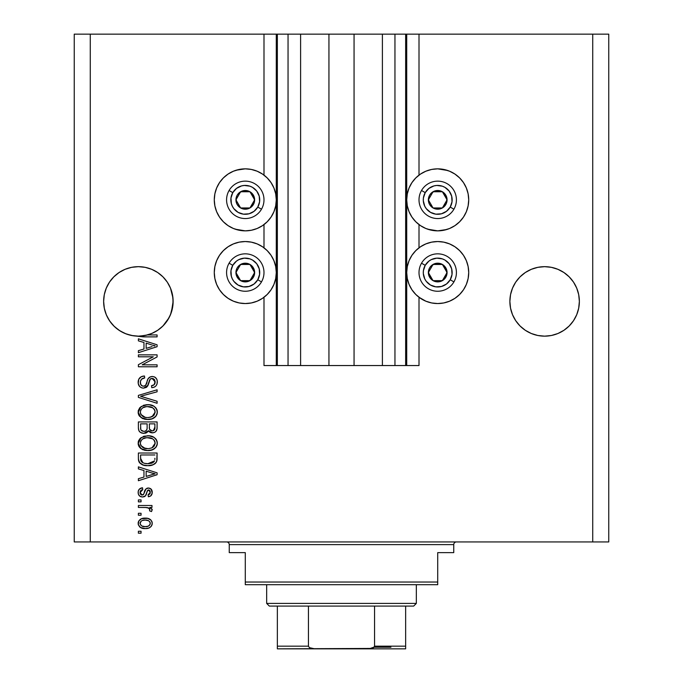<?xml version="1.0" encoding="UTF-8"?>
<svg xmlns="http://www.w3.org/2000/svg" width="683" height="683" viewBox="0 0 683 683"><rect width="100%" height="100%" fill="white"/><g stroke="black" fill="none" stroke-linecap="round" stroke-linejoin="round"><path stroke-width="1.02" d="M277.272 365.55L263.997 365.55L263.997 297.267L263.997 365.55L276.291 365.55L276.291 34.15L263.997 34.15L263.997 175.13L263.997 34.15L90.276 34.15L90.276 541.943L592.724 541.943L592.724 34.15L406.709 34.15L406.709 365.55L405.642 365.55L405.642 34.15L354.059 34.15L354.059 365.55L328.941 365.55L328.941 34.15L277.358 34.15L277.358 365.55L276.291 365.55L276.291 34.15L277.358 34.15L277.358 365.55L288.047 365.55L288.047 34.15L288.047 365.55L300.605 365.55L300.605 34.15L300.605 365.55L328.941 365.55L328.941 34.15L354.059 34.15L354.059 365.55L382.395 365.55L382.395 34.15L382.395 365.55L394.953 365.55L394.953 34.15L394.953 365.55L405.642 365.55L277.358 365.55M263.997 247.827L263.997 224.57L263.997 247.827M277.272 34.15L90.276 34.15L90.276 541.943L74.242 541.943L74.242 34.15L74.242 541.943L608.758 541.943L592.724 541.943L592.724 34.15L608.758 34.15L608.758 541.943L608.758 34.15L419.003 34.15L419.003 175.13L419.003 34.15L405.642 34.15L405.642 365.55M405.728 34.15L406.709 34.15L406.709 365.55L419.003 365.55L419.003 297.267L419.003 365.55L405.728 365.55M419.003 247.827L419.003 224.57L419.003 247.827M405.642 34.15L277.358 34.15M172.961 298.001L172.961 298.01A34.748 34.748 0 0 0 172.961 298.001L172.458 294.629A34.748 34.748 0 0 0 172.458 294.612L170.477 288.115L167.267 282.105L170.477 288.115L172.458 294.629L173.123 301.408L172.961 298.001L172.961 304.814L170.477 314.709L167.267 320.711L162.947 325.979L157.688 330.299L151.677 333.509L145.163 335.49L138.384 336.156L131.606 335.49L125.083 333.509L119.081 330.299L113.813 325.979L109.493 320.711L106.283 314.709L104.303 308.187L103.637 301.408A34.748 34.748 0 0 1 138.384 266.669A34.748 34.748 0 0 1 173.123 301.408L172.662 307.06L171.288 312.549L169.042 317.749L165.986 322.513L162.187 326.722L157.756 330.248L152.813 333.014L147.485 334.943L157.09 334.943L157.09 336.881L143.285 336.856L133.057 335.746L126.261 333.97L119.969 330.871L114.42 326.568L109.852 321.241L106.446 315.094L104.345 308.4L103.637 301.408L104.303 294.629L103.637 301.408L104.303 294.629L106.283 288.115L104.303 294.629L106.283 288.115L109.493 282.105L106.283 288.115L109.493 282.105L113.813 276.846L109.493 282.105L113.813 276.846L119.081 272.526L113.813 276.846L119.081 272.526L125.083 269.315L119.081 272.526L125.083 269.315L131.606 267.335L125.083 269.315L131.606 267.335L138.384 266.669L145.163 267.335L138.384 266.669L145.163 267.335L138.384 266.669L145.163 267.335L151.677 269.315L145.163 267.335L151.677 269.315L157.688 272.526L162.947 276.846L167.267 282.105L170.477 288.115L172.961 298.001M578.697 294.629L579.363 301.408L578.697 308.187L576.717 314.709L573.507 320.711L569.187 325.979L563.919 330.299L557.917 333.509L551.394 335.49L544.616 336.156L537.837 335.49L531.323 333.509L525.312 330.299L520.053 325.979L515.733 320.711L512.523 314.709L510.543 308.187L509.877 301.408L510.543 294.629L512.523 288.115L515.733 282.105L520.053 276.846L525.312 272.526L531.323 269.315L537.837 267.335L544.616 266.669L551.394 267.335L544.616 266.669L551.394 267.335L544.616 266.669L551.394 267.335L557.917 269.315L551.394 267.335L557.917 269.315L563.919 272.526L569.187 276.846L573.507 282.105L576.717 288.115L573.507 282.105L576.717 288.115L578.697 294.629L576.717 288.115L578.697 294.629L579.363 301.408L578.697 308.187L576.717 314.709L573.507 320.711L569.187 325.979L563.919 330.299L557.917 333.509L551.394 335.49L544.616 336.156L537.837 335.49L531.323 333.509L525.312 330.299L520.053 325.979L515.733 320.711L512.523 314.709L510.543 308.187L509.877 301.408L510.543 294.629L512.523 288.115L515.733 282.105L520.053 276.846L525.312 272.526L531.323 269.315L537.837 267.335L531.323 269.315L525.312 272.526L520.053 276.846L515.733 282.105L512.523 288.115L510.543 294.629L509.877 301.408A34.748 34.748 0 0 1 544.616 266.669A34.748 34.748 0 0 1 579.363 301.408L579.193 298.01A34.748 34.748 0 0 0 579.193 298.001L578.697 294.629A34.748 34.748 0 0 0 578.689 294.612M446.716 229.522L437.718 230.854A31 31 0 0 1 406.709 199.854A31 31 0 0 1 437.718 168.846L447.681 170.494M420.489 298.326L415.793 294.467L411.934 289.771L409.074 284.41L407.307 278.596L406.709 272.543L407.307 266.498L409.074 260.684L411.934 255.322L415.793 250.627L420.489 246.768L425.851 243.908L431.665 242.141L437.718 241.543A31 31 0 0 1 468.717 272.543A31 31 0 0 1 437.718 303.551L431.665 302.953L425.851 301.186L419.003 297.267M236.284 170.187L245.282 168.846A31 31 0 0 1 276.291 199.854A31 31 0 0 1 245.282 230.854A31 31 0 0 1 214.283 199.854A31 31 0 0 1 245.282 168.846L251.335 169.444L257.149 171.211L262.511 174.071L267.207 177.93L271.066 182.626L273.926 187.987L275.693 193.801L276.291 199.854L275.693 205.899L273.926 211.713L271.066 217.074L267.207 221.77L262.511 225.629L257.149 228.498L251.335 230.256L245.282 230.854L235.319 229.206M251.335 302.953L245.282 303.551A31 31 0 0 1 214.283 272.543A31 31 0 0 1 245.282 241.543A31 31 0 0 1 276.291 272.543A31 31 0 0 1 245.282 303.551L239.238 302.953L233.424 301.186L228.062 298.326L223.367 294.467L219.508 289.771L216.648 284.41L214.88 278.596L214.283 272.543L214.88 266.498L216.648 260.684L219.508 255.322L223.367 250.627L228.062 246.768L233.424 243.908L239.238 242.141L245.282 241.543L251.335 242.141L257.149 243.908L262.511 246.768L267.207 250.627L271.066 255.322L273.926 260.684L275.693 266.498L276.291 272.543L275.693 278.596L273.926 284.41L271.066 289.771L267.207 294.467L262.511 298.326L257.149 301.186L251.335 302.953L245.282 303.551L239.238 302.953M138.384 356.808L153.274 356.808L138.384 356.808L138.384 354.861L157.09 354.861L157.09 356.936L142.175 364.824L157.09 364.824L157.09 366.771L138.384 366.771L138.384 364.688L153.274 356.808L138.384 364.688L138.384 366.771L157.09 366.771L157.09 364.824L142.175 364.824L157.09 356.936L157.09 354.861L138.384 354.861L138.384 356.808L138.384 354.861L157.09 354.861L157.09 356.936M138.137 382.258C138.239 385.835 140.058 387.799 143.584 388.149L141.39 387.722L139.545 386.433L138.205 383.385L138.82 379.142L141.304 376.709L144.454 376L144.702 377.947L141.526 379.227L140.391 381.549L140.724 384.469L142.499 386.057L144.326 386.108L145.65 385.255L148.1 378.766L150.286 376.845L152.736 376.504L154.81 377.11L156.603 378.886L157.261 380.866L156.996 384.136L155.835 386.049L153.957 387.261L151.746 387.662L151.498 385.716L154.196 384.683L155.118 381.327L153.436 378.689L150.678 378.749L149.62 380.072L147.332 386.476L146.282 387.423L143.584 388.149L148.057 385.263L150.26 379.039L152.164 378.433L155.143 381.976C155.058 384.298 153.846 385.545 151.498 385.716L151.746 387.662C155.297 387.389 157.158 385.477 157.329 381.917C157.21 378.578 155.502 376.768 152.207 376.487C149.278 376.811 147.562 378.493 147.067 381.532C146.879 384.068 145.701 385.622 143.532 386.202C141.372 385.938 140.305 384.674 140.322 382.42C140.502 379.688 141.953 378.194 144.702 377.947L144.454 376C140.493 376.239 138.384 378.322 138.137 382.258L138.162 381.626M141.714 396.592L157.09 401.271L157.09 403.286L138.384 397.395L138.384 395.389L157.09 389.797L157.09 391.794L140.57 396.285L157.09 401.271L157.09 403.286L157.09 401.271L140.57 396.285L157.09 391.794L157.09 389.797L138.384 395.389L138.384 397.395L138.384 395.389L157.09 389.797L157.09 391.794L140.57 396.285M138.137 412.08L139.844 407.631L144.13 405.113L149.218 404.746L154.11 406.3L156.791 409.399L157.278 412.942L155.963 416.152L152.164 418.799L146.828 419.464L142.525 418.483L138.871 415.196L138.137 412.08L140.997 417.586L147.716 419.49C153.154 419.635 156.364 417.168 157.329 412.097C156.339 406.923 153.052 404.447 147.485 404.669L141.074 406.564L138.154 412.481M138.137 443.182L139.844 438.734L144.13 436.206L149.218 435.848L154.11 437.402L156.791 440.501L157.278 444.035L155.963 447.254L152.164 449.901L146.828 450.567L142.525 449.585L138.871 446.289L138.137 443.182L140.997 448.688L147.716 450.592C153.154 450.729 156.364 448.261 157.329 443.19C156.339 438.016 153.052 435.549 147.485 435.771L141.074 437.666L138.154 443.583M138.384 468.897L143.968 470.527L138.384 468.897L138.384 466.873L157.09 472.841L157.09 474.736L138.384 480.721L138.384 478.698L143.968 477.067L143.968 470.527L143.968 477.067L138.384 478.698L138.384 480.721L157.09 474.736L157.09 472.841L138.384 466.873L138.384 468.897L138.384 466.873L157.09 472.841L157.09 474.736L138.384 480.721L138.384 478.698M141.057 533.201L138.384 533.201L138.384 531.254L141.057 531.254L141.057 533.201L141.057 531.254L138.384 531.254L138.384 533.201L138.384 531.254L141.057 531.254L141.057 533.201L138.384 533.201L141.057 533.201M263.997 297.267L262.511 298.326M254.289 229.522L251.335 230.256M245.282 230.854L239.238 230.256L233.424 228.498L228.062 225.629L223.367 221.77L219.508 217.074L216.648 211.713L214.88 205.899L214.283 199.854L214.88 193.801L216.648 187.987L219.508 182.626L223.367 177.93L228.062 174.071L233.424 171.211L239.238 169.444M220.088 181.789L223.367 177.93M443.762 302.953L437.718 303.551A31 31 0 0 1 406.709 272.543A31 31 0 0 1 437.718 241.543L443.762 242.141L449.576 243.908L454.938 246.768L459.633 250.627L463.492 255.322L466.352 260.684L468.12 266.498L468.717 272.543L468.12 278.596L466.352 284.41L463.492 289.771L459.633 294.467L454.938 298.326L449.576 301.186L443.762 302.953L437.718 303.551L431.665 302.953M443.762 169.444L449.576 171.211L454.938 174.071L459.633 177.93L463.492 182.626L466.352 187.987L468.12 193.801L468.717 199.854L468.12 205.899L466.352 211.713L463.492 217.074L459.633 221.77L454.938 225.629L449.576 228.498L443.762 230.256L437.718 230.854L427.746 229.206M460.342 178.664L463.433 182.54M145.325 528.582L140.493 527.524L138.282 524.595L138.751 521.001L141.552 518.696L147.639 518.363L150.892 520.011L152.087 522.136L152.087 524.561L150.909 526.661L148.903 527.993L145.325 528.582C149.236 528.744 151.541 527.003 152.232 523.357C151.524 519.669 149.176 517.927 145.189 518.132C141.21 517.936 138.862 519.678 138.137 523.357C138.871 527.097 141.27 528.838 145.325 528.582M141.057 515.221L138.384 515.221L138.384 513.274L141.057 513.274L141.057 515.221L141.057 513.274L138.384 513.274L138.384 515.221L138.384 513.274L141.057 513.274L141.057 515.221L138.384 515.221L141.057 515.221M146.811 507.529L138.384 507.443L138.384 505.497L151.985 505.497L151.985 507.443L149.816 507.443L152.172 509.305L151.498 511.576L149.56 510.85L149.765 509.211L149.073 508.186L145.436 507.443L148.211 507.793L149.799 509.527L149.56 510.85L151.498 511.576L152.232 509.74L149.816 507.443L151.985 507.443L151.985 505.497L138.384 505.497L138.384 507.443L138.384 505.497L151.985 505.497L151.985 507.443M141.057 501.86L138.384 501.86L138.384 499.913L141.057 499.913L141.057 501.86L141.057 499.913L138.384 499.913L138.384 501.86L138.384 499.913L141.057 499.913L141.057 501.86L138.384 501.86L141.057 501.86M142.525 496.993L139.87 496.217L138.393 494.168L138.197 491.512L139.315 489.156L142.508 487.764L142.756 489.711L140.792 490.539L140.083 492.537L140.758 494.483L142.192 495.055L143.507 494.509L146.068 488.815L148.757 488.029L151.259 489.267L152.181 493.143L150.661 495.969L148.339 496.754L148.1 494.808L149.731 494.082L150.286 492.392L149.816 490.548L148.288 489.984L147.4 490.735L145.496 495.807L142.525 496.993C144.992 496.78 146.384 495.363 146.717 492.742L147.494 490.565L148.621 489.95L150.286 492.392L148.1 494.808L148.339 496.754C150.892 496.396 152.181 494.919 152.232 492.323C152.198 489.702 150.9 488.268 148.348 488.004C145.897 488.482 144.506 490.07 144.181 492.776L143.43 494.612L142.192 495.055L140.083 492.537L142.756 489.711L142.508 487.764C139.742 488.114 138.282 489.66 138.137 492.4C138.239 495.252 139.708 496.789 142.525 496.993L142.525 496.993M138.384 458.541C139.144 463.62 142.295 465.994 147.835 465.652L143.182 465.003L139.443 462.545L138.41 459.377L138.384 453.017L157.09 453.017L157.03 459.796L156.159 462.451L153.026 464.79L147.835 465.652C151.822 465.96 154.785 464.5 156.749 461.273L157.09 453.017L138.384 453.017L138.384 458.541L138.384 453.017L157.09 453.017M138.384 427.678C138.41 431.297 140.246 433.184 143.874 433.338L140.63 432.527L139.042 430.964L138.393 428.241L138.384 421.923L157.09 421.923L157.039 428.702L155.929 431.383L154.307 432.484L151.805 432.826L149.645 432.032L148.467 430.768L146.589 432.766L143.874 433.338L148.467 430.768L152.386 432.851C155.502 432.578 157.073 430.862 157.09 427.72L157.09 421.923L138.384 421.923L138.384 427.678L138.384 421.923L157.09 421.923L157.09 427.72M138.384 340.851L143.968 342.482L138.384 340.851L138.384 338.828L157.09 344.804L157.09 346.699L138.384 352.676L138.384 350.661L143.968 349.022L143.968 342.482L143.968 349.022L138.384 350.661L138.384 352.676L157.09 346.699L157.09 344.804L138.384 338.828L138.384 340.851L138.384 338.828L157.09 344.804L157.09 346.699L138.384 352.676L138.384 350.661M90.276 34.15L74.242 34.15L90.276 34.15M219.508 289.771L216.648 284.41M219.508 255.322L223.367 250.627M228.062 246.768L233.424 243.908M257.149 243.908L262.511 246.768M223.367 221.77L219.508 217.074L216.648 211.713M449.576 243.908L454.938 246.768M459.633 250.627L463.492 255.322M466.352 284.41L463.492 289.771M420.489 246.768L425.851 243.908M466.352 211.713L463.492 217.074L459.633 221.77M431.665 230.256L425.851 228.498L420.489 225.629L415.793 221.77L411.934 217.074L409.074 211.713L407.307 205.899L406.709 199.854L407.307 193.801L409.074 187.987L411.934 182.626L415.793 177.93L420.489 174.071L425.851 171.211L431.665 169.444L437.718 168.846A31 31 0 0 1 468.717 199.854A31 31 0 0 1 437.718 230.854M138.171 522.726L138.282 522.154M138.487 521.522L140.459 519.242M142.764 518.354L143.959 518.184M145.803 518.149L145.189 518.132M148.587 518.61L149.201 518.841M149.953 519.251L150.875 519.994M151.635 520.992L152.087 522.136M151.985 521.769L152.198 522.708M152.198 523.998L152.096 524.544M152.087 524.587L151.882 525.184M151.626 525.714L150.934 526.636M149.457 527.746L149.995 527.43M140.467 527.507L139.528 526.764M138.427 525.048L138.179 524.015M149.825 521.838L148.467 520.685L145.189 520.079C147.887 519.848 149.586 520.924 150.286 523.306C149.637 525.756 147.938 526.866 145.189 526.636L147.972 526.243M141.91 526.03L145.189 526.636C142.491 526.866 140.792 525.79 140.083 523.409L141.202 525.577M141.21 521.146L140.083 523.409C140.741 520.958 142.44 519.848 145.189 520.079L142.474 520.455M149.346 525.406L150.166 524.151L150.106 522.358M147.716 526.32L149.116 525.611M148.51 526.004L150.004 524.544M151.498 511.576L149.56 510.85L149.782 509.868M149.517 508.639L149.073 508.186M148.8 508.015L146.871 507.529M138.384 507.443L145.436 507.443M138.197 491.512L138.393 490.659L138.197 491.512M138.786 489.831L139.648 488.866M140.024 488.601L141.646 487.935M142.073 487.841L142.508 487.764L142.756 489.711L141.688 489.967M140.792 490.539L140.237 491.461L140.792 490.539M140.135 491.88L140.152 493.28M140.228 493.578L140.749 494.466M140.117 493.083L141.466 494.936L143.567 494.407M143.43 494.612L143.686 494.185M144.429 491.973L144.642 491.325M144.711 491.137L145.027 490.326M144.839 490.795L145.027 490.334M146.068 488.815L145.419 489.557M146.947 488.268L147.613 488.072M148.348 488.004L146.905 488.285M151.259 489.267L150.764 488.797M150.9 488.908L152.232 492.323C152.181 494.919 150.892 496.396 148.339 496.754L148.1 494.808M148.109 494.808L148.988 494.594M149.731 494.082L150.166 493.314M150.183 493.246L150.226 491.564M150.132 491.188L149.816 490.548M149.031 490.001L147.366 490.812M147.724 490.3L146.555 493.271M146.546 493.288L146.213 494.296M146.905 492.11L146.042 494.757M145.155 496.157L144.156 496.737M139.289 495.704L138.854 495.158M138.393 494.168L138.197 493.288M140.8 488.208L139.315 489.156M139.827 496.182L140.766 496.695M147.11 491.478L147.494 490.565M148.339 496.754L149.15 496.609M150.661 495.969L151.25 495.397M141.219 490.198L141.705 489.959M154.256 473.626L151.6 472.926L155.143 473.797L154.034 474.07M146.153 471.159L151.6 472.926L146.153 471.159L146.153 476.418L146.153 471.159M152.121 474.608L146.153 476.418L155.143 473.797L154.247 473.626M157.03 459.796L157.09 458.293M157.013 459.958L156.928 460.547M156.159 462.451L153.026 464.79M156.142 462.468L155.297 463.424M155.169 463.535L154.529 464.013M154.426 464.081L151.327 465.311M150.465 465.473L149.176 465.61M146.939 465.635L146.196 465.593M145.488 465.516L142.201 464.619M143.174 465.003L142.559 464.773M141.594 464.329L139.776 462.963M139.426 462.536L139.17 462.109M139.016 461.819L138.734 461.102M138.709 461.025L138.521 460.214M138.495 460.094L138.418 459.403M147.835 465.652L148.501 465.644M154.836 459.591L154.904 458.25M154.025 461.699L154.529 460.897L147.861 463.714L151.635 463.219L154.025 461.699L151.174 463.347M142.124 462.331L144.403 463.322L147.861 463.714L144.386 463.313M142.96 462.826L140.57 458.302L140.672 459.753L140.57 454.963L154.904 454.963L140.57 454.963L140.57 458.302M140.672 459.753L140.929 460.769M144.967 463.45L145.684 463.569M140.63 459.428L140.715 460M141.091 461.145L142.32 462.476M144.122 436.206L143.319 436.471M149.261 435.848L150.9 436.104M155.451 438.512L156.296 439.579M156.475 439.869L156.791 440.484M157.124 441.483L157.286 442.328M157.329 443.199L157.244 444.3M157.124 444.872L156.868 445.658M150.251 450.387L154.187 448.893L155.929 447.288L154.315 448.799M154.179 448.893L153.41 449.346M153.214 449.448L152.471 449.79M152.164 449.901L151.097 450.217M149.406 450.507L148.587 450.567M148.561 450.575L147.716 450.592M145.957 450.498L144.19 450.174M142.534 449.585L143.071 449.815M142.508 449.576L142.055 449.354M140.374 448.176L140.997 448.688M139.802 447.613L138.888 446.323M138.854 446.264L138.316 444.812M138.299 444.735L138.197 444.129M138.197 442.234L138.308 441.611M138.897 440.048L138.316 441.568L140.433 438.162M155.929 447.288L156.492 446.443M156.484 439.878L155.442 438.503M154.264 445.99L155.143 443.207L154.11 440.108L152.608 438.802L147.46 437.718C151.78 437.41 154.341 439.246 155.143 443.207L152.002 447.835L153.829 446.545M153.803 446.562L152.002 447.835L148.86 448.603M140.98 445.649L143.43 447.843L147.776 448.646C143.592 448.859 141.108 447.032 140.322 443.165L140.98 445.649L145.189 448.415L143.72 447.963M142.687 438.93L140.954 440.766L140.322 443.165C141.057 439.408 143.43 437.59 147.46 437.718L145.436 437.88M142.662 438.947L146.205 437.777L143.413 438.52M140.485 444.445L140.681 445.051M140.954 440.766L140.681 441.312M157.081 428.241L157.039 428.719M156.501 430.606L155.937 431.374M155.912 431.4L155.272 431.946M155.161 432.023L154.298 432.493M152.881 432.834L152.386 432.851M151.216 432.723L150.192 432.356M150.115 432.322L149.688 432.057M149.218 431.682L148.8 431.238M148.313 431.084L147.716 431.929M145.803 433.082L145.257 433.218M143.31 433.321L141.654 433.005M141.483 432.937L140.647 432.535M140.613 432.518L139.742 431.861M139.725 431.844L139.144 431.135M139.042 430.964L138.555 429.598M138.436 428.804L138.393 428.241M147.127 427.447L147.127 427.447C147.289 429.872 146.196 431.186 143.857 431.4C146.196 431.186 147.289 429.872 147.127 427.447L147.127 423.861L147.127 427.447M147.076 428.557L147.127 427.814M141.808 430.871L143.857 431.4L141.048 430.102M154.845 428.437L154.904 427.046C155.195 429.368 154.256 430.657 152.078 430.913L154.034 430.299L154.802 428.787M149.867 429.957L152.078 430.913L149.492 429.214L149.312 423.861L154.904 423.861L154.904 427.046L154.904 423.861L149.312 423.861L149.492 429.214L151.114 430.802M153.376 430.683L154.904 427.046M140.57 423.861L147.127 423.861L140.57 423.861L140.8 429.607L140.57 423.861M140.903 429.82L142.021 430.999L144.233 431.383L145.949 430.785L146.956 429.283M140.638 428.924L140.8 429.607M149.312 427.293L149.346 428.258M152.078 430.913L152.77 430.853M146.632 404.695L145.795 404.771M148.356 404.695L147.485 404.669M149.261 404.754L150.9 405.002M155.451 407.418L156.296 408.477M155.442 407.401L156.791 409.382M157.124 410.372L157.321 411.661M157.329 412.097L157.244 413.198M157.124 413.77L156.868 414.564M155.955 416.169L155.331 416.869M155.306 416.895L154.315 417.706M151.08 419.123L153.41 418.252M153.214 418.355L152.471 418.688M152.164 418.799L151.097 419.123M151.063 419.131L150.26 419.294M149.398 419.405L148.578 419.473M148.561 419.473L146.828 419.464M145.957 419.396L144.19 419.072M142.534 418.491L143.071 418.713M142.508 418.474L142.055 418.252M139.802 416.51L138.888 415.221M138.854 415.162L138.316 413.719M138.299 413.642L138.197 413.053M138.197 411.132L138.308 410.509M138.316 410.466L139.853 407.623M144.13 405.113L143.319 405.378M138.179 412.891L138.316 413.685M154.187 417.791L155.28 416.92M155.254 416.946L156.492 415.341M157.124 410.381L156.859 409.561M153.043 405.711L152.582 405.506M154.247 414.914L155.109 411.448M152.727 407.777L147.46 406.616C151.78 406.317 154.341 408.144 155.143 412.105L152.002 416.732L149.927 417.356L153.829 415.443M148.86 417.501L147.776 417.552C143.592 417.757 141.108 415.93 140.322 412.062L140.681 413.949M140.485 413.352L140.98 414.547L145.189 417.313L143.72 416.869M140.98 414.547L142.781 416.382L145.257 417.322M142.687 407.836L146.205 406.675L143.413 407.418M155.092 412.856L154.776 410.159L152.608 407.7M154.486 409.569L154.11 409.015M153.803 415.469L152.002 416.732L148.313 417.535M146.478 417.492L145.189 417.313M142.662 407.853L140.954 409.663L140.322 412.062C141.057 408.306 143.43 406.496 147.46 406.616L145.436 406.778M140.954 409.663L140.681 410.21M138.384 397.395L157.09 403.286L138.384 397.395M138.231 381.012L138.538 379.791M138.82 379.142L139.221 378.467M139.878 377.708L140.638 377.093M141.996 376.41L143.225 376.111L141.996 376.41M144.454 376L144.702 377.947L143.831 378.066L144.702 377.947M142.201 378.672L141.518 379.244M140.391 381.566L140.365 383.112M140.382 383.283L140.493 383.812M140.604 384.188L140.886 384.777M141.082 385.058L141.671 385.639M143.532 386.202L145.061 385.793M145.522 385.408L145.855 384.981M147.349 380.593L147.204 381.054M147.682 379.663L147.502 380.124M149.423 377.323L151.72 376.504M152.207 376.487L152.736 376.504M154.802 377.11L155.306 377.434M155.852 377.912L154.264 376.854M156.603 378.886L156.953 379.628M157.03 379.842L157.261 380.858M157.312 382.48L156.996 384.111M156.988 384.153L155.835 386.049M154.956 386.757L154.076 387.21M153.965 387.252L152.898 387.543M151.746 387.662L151.498 385.716L152.232 385.622M153.103 385.374L154.196 384.683M154.708 383.983L154.939 383.445M154.947 383.428L155.118 381.327M151.139 378.561L152.727 378.476M150.712 378.732L150.26 379.039M149.79 379.697L149.312 380.943M149.278 381.063L149.475 380.448M147.733 385.895L148.057 385.263M142.448 388.046L141.381 387.713M140.399 387.176L139.614 386.501M139.545 386.433L138.717 385.186M139.528 386.416L138.897 385.528M149.133 381.566L149.261 381.114M154.452 379.5L154.785 380.064M148.1 378.766L147.878 379.21M142.986 378.297L144.267 377.998M157.09 364.824L157.09 366.771L138.384 366.771L138.384 364.688M152.471 345.146L155.143 345.752L154.034 346.025M152.121 346.571L146.153 348.381L146.153 343.122L151.6 344.881L146.153 343.122L146.153 348.381L151.293 346.819M157.09 334.943L147.485 334.943A34.748 34.748 0 0 1 140.066 336.113L144.395 336.881L157.09 336.881L157.09 334.943L157.09 336.881L144.395 336.881M141.142 336.523L140.092 336.121M142.696 526.328L145.616 526.627M150.166 524.151L150.251 522.888M146.034 520.105L144.344 520.105M140.587 521.803L140.203 522.563M140.109 522.982L140.117 523.827M146.119 463.62L147.28 463.706M147.861 463.714L148.817 463.689M151.635 463.219L152.514 462.843M152.847 462.656L153.325 462.34M155.092 443.941L155.109 442.541M154.99 441.884L154.776 441.261M154.486 440.663L154.11 440.108M148.792 437.76L146.205 437.777M140.672 441.329L140.476 441.918M140.322 443.165L140.365 443.813M146.478 448.594L148.313 448.637M140.57 427.72L140.613 428.676M154.99 410.79L154.776 410.159M148.792 406.658L146.205 406.675M140.672 410.227L140.476 410.825M140.322 412.062L140.365 412.711M153.982 346.042L155.143 345.752L153.359 345.376M171.373 312.31L173.123 301.408A34.748 34.748 0 0 1 140.066 336.113A34.748 34.748 0 0 1 103.637 301.408L104.311 308.204M140.006 336.113L138.342 336.156A34.748 34.748 0 0 0 138.418 336.156M551.394 267.335L557.917 269.315L563.919 272.526L569.187 276.846L573.507 282.105M531.323 269.315L537.837 267.335L544.616 266.669M145.163 267.335L151.677 269.315L157.688 272.526L162.947 276.846L167.267 282.105M125.083 269.315L131.606 267.335L138.384 266.669M104.303 308.187A34.748 34.748 0 0 0 104.345 308.383L106.283 314.709L109.493 320.711L113.882 326.047L109.476 320.686M125.083 333.509L131.614 335.49L125.083 333.509A34.748 34.748 0 0 1 104.354 308.409M145.163 335.49L145.146 335.49A34.748 34.748 0 0 0 147.485 334.943L140.066 336.113M147.579 334.918L152.668 333.082M152.949 332.954L157.688 330.299L162.947 325.979L169.025 317.783A34.748 34.748 0 0 1 162.204 326.705M172.458 308.187A34.748 34.748 0 0 1 169.06 317.715L171.185 312.848M157.688 330.299L157.739 330.265A34.748 34.748 0 0 1 151.677 333.509M515.733 320.711L520.053 325.979L515.733 320.711L512.523 314.709L510.543 308.187A34.748 34.748 0 0 0 537.854 335.49M537.837 335.49L531.323 333.509L537.837 335.49M551.394 335.49L557.917 333.509L551.394 335.49L557.917 333.509L563.919 330.299L569.187 325.979L573.507 320.711L576.717 314.709L578.697 308.187L579.363 301.408A34.748 34.748 0 0 1 544.616 336.156A34.748 34.748 0 0 1 509.877 301.408L510.543 308.187M509.877 301.408A34.748 34.748 0 0 0 510.039 304.814M557.917 333.509A34.748 34.748 0 0 0 578.697 308.187M579.193 304.814A34.748 34.748 0 0 0 579.363 301.442M103.637 301.442A34.748 34.748 0 0 0 103.807 304.814M157.773 330.239A34.748 34.748 0 0 0 162.17 326.73M172.961 304.814A34.748 34.748 0 0 0 173.123 301.425M253.47 201.878L254.639 199.854A9.357 9.357 0 0 1 253.384 204.533L252.3 203.901L253.47 201.878L252.3 203.901L253.384 204.533L254.324 202.27L254.324 197.43L251.899 193.238L249.961 191.752L247.707 190.813L242.866 190.813L238.674 193.238L237.189 195.176L236.25 197.43L236.25 202.27L237.189 204.533L240.612 207.956L242.866 208.887L247.707 208.887L249.961 207.956L253.384 204.533A9.357 9.357 0 0 1 235.934 199.854A9.357 9.357 0 0 1 249.961 191.752L240.612 191.752L239.451 193.75L235.934 199.854L240.612 207.956L249.961 207.956L252.3 203.901L249.961 207.956L240.612 207.956L235.934 199.854L239.451 193.75L240.612 191.752L249.961 191.752A9.357 9.357 0 0 1 254.639 199.854L249.961 191.752L254.639 199.854L253.47 201.878M232.783 192.632A14.428 14.428 0 0 1 252.505 187.355A14.428 14.428 0 0 1 257.781 207.069L261.487 209.203A18.706 18.706 0 0 0 254.639 183.65A18.706 18.706 0 0 0 229.087 190.497L232.783 192.632L236.497 188.406L241.551 185.913L244.343 185.452L249.927 186.186L252.505 187.355L256.74 191.069L259.224 196.115L259.591 201.733L257.781 207.069L254.076 211.303L249.022 213.796L243.404 214.163L238.068 212.353L233.834 208.639L232.34 206.232L231.349 203.585L230.974 197.968L232.783 192.632L229.087 190.497A18.706 18.706 0 0 1 254.639 183.65A18.706 18.706 0 0 1 261.487 209.203A18.706 18.706 0 0 1 235.934 216.05A18.706 18.706 0 0 1 229.087 190.497A18.706 18.706 0 0 0 235.934 216.05A18.706 18.706 0 0 0 261.487 209.203L257.781 207.069A14.428 14.428 0 0 1 238.068 212.353A14.428 14.428 0 0 1 232.783 192.632M445.897 201.878L447.066 199.854A9.357 9.357 0 0 1 445.811 204.533L444.727 203.901L445.897 201.878L444.727 203.901L445.811 204.533L446.75 202.27L446.75 197.43L444.326 193.238L442.388 191.752L440.134 190.813L435.293 190.813L431.101 193.238L429.616 195.176L428.676 197.43L428.676 202.27L429.616 204.533L433.039 207.956L435.293 208.887L440.134 208.887L442.388 207.956L445.811 204.533A9.357 9.357 0 0 1 428.361 199.854A9.357 9.357 0 0 1 442.388 191.752L433.039 191.752L428.361 199.854L433.039 207.956L442.388 207.956L443.557 205.942L444.727 203.901L442.388 207.956L433.039 207.956L428.361 199.854L433.039 191.752L442.388 191.752A9.357 9.357 0 0 1 447.066 199.854L442.388 191.752L447.066 199.854L445.897 201.878M425.219 192.632A14.428 14.428 0 0 1 444.932 187.355A14.428 14.428 0 0 1 450.217 207.069L453.913 209.203A18.706 18.706 0 0 0 447.066 183.65A18.706 18.706 0 0 0 421.513 190.497L425.219 192.632L428.924 188.406L433.978 185.913L436.77 185.452L442.353 186.186L444.932 187.355L449.166 191.069L451.651 196.115L452.026 201.733L450.217 207.069L446.503 211.303L441.449 213.796L435.831 214.163L430.495 212.353L426.26 208.639L424.766 206.232L423.315 200.793L423.409 197.968L425.219 192.632L421.513 190.497A18.706 18.706 0 0 1 447.066 183.65A18.706 18.706 0 0 1 453.913 209.203A18.706 18.706 0 0 1 428.361 216.05A18.706 18.706 0 0 1 421.513 190.497A18.706 18.706 0 0 0 428.361 216.05A18.706 18.706 0 0 0 453.913 209.203L450.217 207.069A14.428 14.428 0 0 1 430.495 212.353A14.428 14.428 0 0 1 425.219 192.632M445.897 274.575L447.066 272.543A9.357 9.357 0 0 1 445.811 277.221L444.727 276.598L445.897 274.575L444.727 276.598L445.811 277.221L446.75 274.967L446.75 270.126L444.326 265.935L442.388 264.449L440.134 263.51L435.293 263.51L431.101 265.935L429.616 267.873L428.676 270.126L428.676 274.967L431.101 279.159L433.039 280.645L435.293 281.584L440.134 281.584L444.326 279.159L445.811 277.221A9.357 9.357 0 0 1 428.361 272.543A9.357 9.357 0 0 1 442.388 264.449L433.039 264.449L428.361 272.543L433.039 280.645L442.388 280.645L444.727 276.598L442.388 280.645L433.039 280.645L428.361 272.543L433.039 264.449L442.388 264.449A9.357 9.357 0 0 1 447.066 272.543L442.388 264.449L447.066 272.543L445.897 274.575M425.219 265.328A14.428 14.428 0 0 1 444.932 260.052A14.428 14.428 0 0 1 450.217 279.765L453.913 281.9A18.706 18.706 0 0 0 447.066 256.347A18.706 18.706 0 0 0 421.513 263.194L425.219 265.328L428.924 261.094L431.332 259.6L436.77 258.148L442.353 258.883L444.932 260.052L449.166 263.758L451.651 268.812L452.026 274.429L450.217 279.765L446.503 284L441.449 286.484L435.831 286.851L430.495 285.042L426.26 281.336L424.766 278.929L423.315 273.49L423.409 270.664L425.219 265.328L421.513 263.194A18.706 18.706 0 0 1 447.066 256.347A18.706 18.706 0 0 1 453.913 281.9A18.706 18.706 0 0 1 428.361 288.747A18.706 18.706 0 0 1 421.513 263.194A18.706 18.706 0 0 0 428.361 288.747A18.706 18.706 0 0 0 453.913 281.9L450.217 279.765A14.428 14.428 0 0 1 430.495 285.042A14.428 14.428 0 0 1 425.219 265.328M253.47 274.575L254.639 272.543A9.357 9.357 0 0 1 253.384 277.221L252.3 276.598L253.47 274.575L252.3 276.598L253.384 277.221L254.324 274.967L254.324 270.126L251.899 265.935L249.961 264.449L247.707 263.51L242.866 263.51L238.674 265.935L237.189 267.873L236.25 270.126L236.25 274.967L238.674 279.159L240.612 280.645L242.866 281.584L247.707 281.584L251.899 279.159L253.384 277.221A9.357 9.357 0 0 1 235.934 272.543A9.357 9.357 0 0 1 249.961 264.449L240.612 264.449L239.451 266.447L235.934 272.543L240.612 280.645L249.961 280.645L252.3 276.598L249.961 280.645L240.612 280.645L235.934 272.543L239.451 266.447L240.612 264.449L249.961 264.449A9.357 9.357 0 0 1 254.639 272.543L249.961 264.449L254.639 272.543L253.47 274.575M232.783 265.328A14.428 14.428 0 0 1 252.505 260.052A14.428 14.428 0 0 1 257.781 279.765L261.487 281.9A18.706 18.706 0 0 0 254.639 256.347A18.706 18.706 0 0 0 229.087 263.194L232.783 265.328L236.497 261.094L238.905 259.6L244.343 258.148L249.927 258.883L252.505 260.052L256.74 263.758L259.224 268.812L259.591 274.429L257.781 279.765L254.076 284L249.022 286.484L243.404 286.851L238.068 285.042L233.834 281.336L232.34 278.929L231.349 276.282L230.974 270.664L232.783 265.328L229.087 263.194A18.706 18.706 0 0 1 254.639 256.347A18.706 18.706 0 0 1 261.487 281.9A18.706 18.706 0 0 1 235.934 288.747A18.706 18.706 0 0 1 229.087 263.194A18.706 18.706 0 0 0 235.934 288.747A18.706 18.706 0 0 0 261.487 281.9L257.781 279.765A14.428 14.428 0 0 1 238.068 285.042A14.428 14.428 0 0 1 232.783 265.328M226.577 541.943A2.672 2.672 0 0 1 229.249 544.616L229.249 552.632L245.282 552.632L245.282 582.036L437.718 582.036L437.718 552.632L453.751 552.632L453.751 544.616A2.672 2.672 0 0 1 456.423 541.943A2.672 2.672 0 0 0 453.751 544.616L229.249 544.616A2.672 2.672 0 0 0 226.577 541.943M229.249 552.632L229.249 544.616L453.751 544.616L453.751 552.632L437.718 552.632L437.718 582.036L245.282 582.036L245.282 584.708L437.718 584.708L245.282 584.708L245.282 552.632L229.249 552.632M437.718 584.708L437.718 582.036L437.718 584.708M405.642 648.398L405.642 648.85L368.222 648.85L405.642 648.85L405.642 646.178L374.557 646.178L374.557 606.086L413.659 606.086L416.331 603.413L266.669 603.413L269.341 606.086L374.557 606.086L269.341 606.086L266.669 603.413L416.331 603.413L416.331 584.708L416.331 603.413L413.659 606.086L374.557 606.086L374.557 646.178L373.558 647.663L368.222 648.85L314.778 648.85L309.442 647.663L308.443 646.178L308.443 606.086L308.443 646.178L277.358 646.178L277.358 648.406M266.669 584.708L266.669 603.413L266.669 584.708M405.642 647.04L405.642 606.086L405.642 646.178L374.557 646.178M277.358 646.178L277.358 606.086L277.358 646.178L308.443 646.178L309.442 647.663L311.132 648.406L314.778 648.85L277.358 648.85L371.74 648.44M374.071 647.245L390.941 647.245L374.071 647.245M374.241 647.04L369.144 648.824L371.876 648.398L374.241 647.04M277.358 647.04L277.358 648.824L277.358 647.04"/></g></svg>
